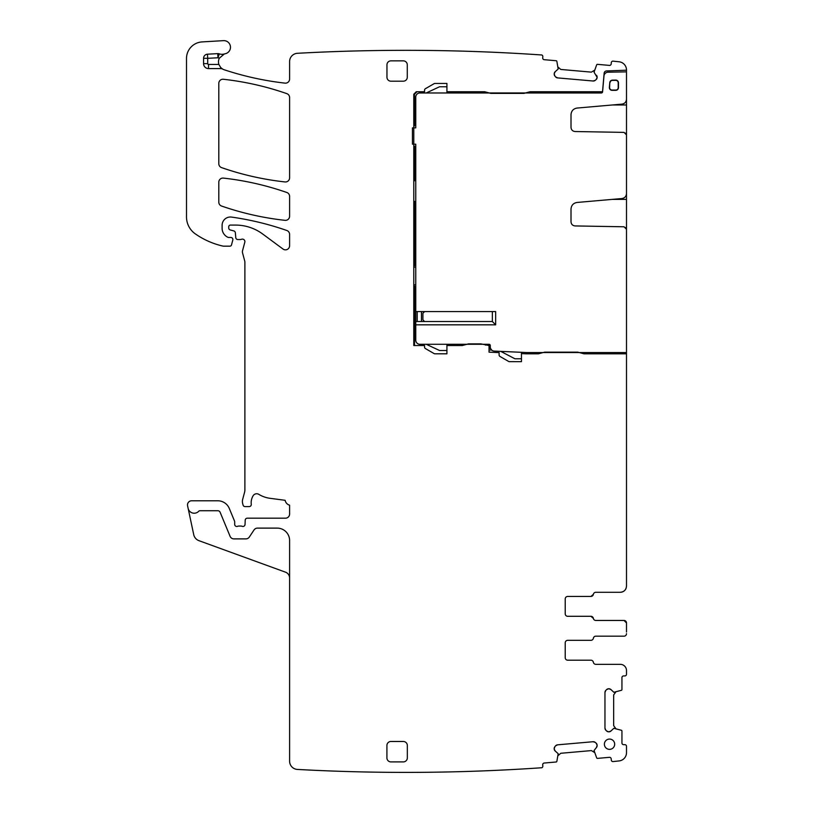 <?xml version="1.0" encoding="UTF-8"?>
<svg xmlns="http://www.w3.org/2000/svg" width="813" height="813" viewBox="0 0 813 813"><rect width="100%" height="100%" fill="white"/><g stroke="black" fill="none" stroke-linecap="round" stroke-linejoin="round"><path stroke-width="1.22" d="M419.894 92.977A4.136 4.136 0 0 0 415.758 97.113L415.758 127.875L412.445 127.875L412.445 144.186L415.758 144.186L415.758 311.582L495.666 311.582L495.666 324.834L415.758 324.834L415.758 340.149A4.136 4.136 0 0 0 419.894 344.285L489.04 344.285A1.24 1.24 0 0 1 490.28 345.535L490.28 346.958A4.136 4.136 0 0 0 494.233 351.094L527.251 352.568L626.498 352.568L626.498 229.276L624.059 226.786L575.086 225.933C572.606 225.658 571.254 224.276 571.011 221.797L571.011 209.063C571.336 205.303 573.348 203.098 577.067 202.457L621.955 198.535C624.75 198.047 626.264 196.4 626.498 193.585L626.498 134.877L624.059 132.387L575.086 131.533C572.606 131.259 571.254 129.877 571.011 127.397L571.011 114.663C571.336 110.903 573.348 108.698 577.067 108.058L621.955 104.135C624.75 103.647 626.264 102.001 626.498 99.186L626.498 71.859L608.012 72.205A4.136 4.136 0 0 0 603.968 75.975L602.585 91.839A1.24 1.24 0 0 1 601.346 92.977L419.894 92.977M415.758 324.834L415.758 311.582M609.77 82.641L609.364 87.347A2.744 2.744 0 0 0 612.098 90.334L615.736 90.334A2.744 2.744 0 0 0 618.48 87.591L618.48 82.824A2.744 2.744 0 0 0 615.675 80.081L612.453 80.141A2.744 2.744 0 0 0 609.77 82.641L609.618 87.377A2.48 2.48 0 0 0 612.098 90.07L615.736 90.07A2.48 2.48 0 0 0 618.215 87.591L618.215 82.824A2.48 2.48 0 0 0 615.685 80.345L612.463 80.396A2.48 2.48 0 0 0 610.035 82.672M457.699 92.977L458.898 91.727M626.498 352.568L626.498 586.082C626.132 589.852 624.059 591.925 620.289 592.291L595.827 592.291A2.48 2.48 0 0 0 593.368 594.364L590.919 596.437L567.708 596.437A2.48 2.48 0 0 0 565.218 598.917L565.218 613.825A2.48 2.48 0 0 0 567.708 616.305L590.919 616.305L593.368 618.378A2.48 2.48 0 0 0 595.827 620.451L624.008 620.451L626.498 622.931L626.498 632.036M626.498 96.696L626.498 134.877M626.498 188.962L626.498 229.276M536.356 353.807L536.356 352.568M521.458 352.314L521.458 353.604L526.011 353.807L538.46 353.807L544.639 352.151L577.769 352.151L583.947 353.807L626.498 353.807M500.757 351.379L514.924 358.777L520.625 358.777A0.823 0.823 0 0 0 521.458 357.954M489.04 348.371L490.534 348.391L491.682 350.057L489.04 350.027M457.699 345.535L457.699 344.285M446.926 344.285L446.926 345.535L462.282 345.535L468.461 343.879L480.879 343.879L489.04 345.535L489.04 352.151L499.101 352.608L499.101 354.986A1.656 1.656 0 0 0 499.924 356.419L508.653 361.46A1.656 1.656 0 0 0 509.477 361.673L521.458 361.673L521.458 353.604M426.225 344.285L439.548 350.494L446.103 350.494A0.823 0.823 0 0 0 446.926 349.671M415.758 201.451L413.787 201.451M415.758 180.75L413.787 180.75M446.926 87.591A0.823 0.823 0 0 0 446.103 86.757L439.548 86.757L426.225 92.977M446.926 92.977L446.926 83.444L434.955 83.444A1.656 1.656 0 0 0 434.122 83.668L425.402 88.708A1.656 1.656 0 0 0 424.569 90.141L424.569 91.727L416.276 91.727L413.787 94.217L414.508 94.217L416.998 91.727M424.569 321.521L422.912 319.865L422.912 313.239L424.569 311.582M495.666 324.834L492.353 321.521L415.758 321.521M492.353 321.521L492.353 311.582M417.191 321.521L417.191 311.582M415.758 147.62L414.508 147.62L414.508 146.177M414.508 125.883L414.508 124.44L415.758 124.44M414.508 345.535L414.508 287.568L415.758 287.568M415.758 284.774L413.787 284.774M414.508 287.568L414.508 286.115M414.508 265.831L414.508 264.377L415.758 264.377M415.758 267.172L413.787 267.172M593.277 92.977L593.277 91.727M590.187 92.977L590.187 91.727M573.622 92.977L573.622 91.727M570.533 92.977L570.533 91.727M461.835 92.977L461.835 91.727M618.114 352.568L618.114 353.807M540.503 353.269L540.503 352.568M615.024 352.568L615.024 353.807M485.625 344.285L485.625 345.149M461.835 345.535L461.835 344.285M421.48 321.521L421.48 311.582M414.508 147.62L414.508 180.75M414.508 201.451L414.508 264.377M446.926 345.535L446.926 353.807L434.955 353.807A1.656 1.656 0 0 1 434.122 353.594L425.402 348.553A1.656 1.656 0 0 1 424.569 347.121L424.569 345.535L413.787 345.535L413.787 94.217M414.508 124.44L414.508 94.217M626.498 272.731L626.498 270.18M626.498 237.467L626.498 235.394M626.498 177.498L626.498 175.781M626.498 143.068L626.498 141.005M626.498 71.859L626.498 70.203L606.518 70.944A2.48 2.48 0 0 0 604.14 73.211L602.524 91.727L530.117 91.727L523.938 93.383L490.818 93.383L484.639 91.727L446.926 91.727M626.498 70.203A8.282 8.282 0 0 0 619.1 61.788A1987.348 1987.348 0 0 0 612.941 61.138A1.656 1.656 0 0 0 611.295 62.652L611.193 63.881A1.656 1.656 0 0 1 609.394 65.396L597.494 64.349A0.823 0.823 0 0 0 596.661 64.847L594.049 72.184L597.128 77.367A2.896 2.896 0 0 0 596.457 75.253M554.873 76.016L554.202 73.902A2.896 2.896 0 0 0 554.873 76.016L555.584 76.869A2.896 2.896 0 0 0 557.555 77.896L593.114 81.005A2.896 2.896 0 0 0 595.228 80.345L596.081 79.623A2.896 2.896 0 0 0 597.098 77.662L597.128 77.367M554.202 73.902L554.232 73.617A2.896 2.896 0 0 1 555.259 71.646L554.232 73.617M217.752 53.638L217.975 57.774L207.701 58.323L207.701 63.627L203.565 63.627L203.565 58.323A4.136 4.136 0 0 1 207.478 54.186L217.752 53.638A4.136 4.136 0 0 1 219.307 53.861L217.975 57.774A12.419 12.419 0 0 0 219.358 58.16A8.282 8.282 0 0 0 218.88 64.451L220.699 67.54L222.711 69.115A8.282 8.282 0 0 0 224.144 69.745A301.42 301.42 0 0 0 284.987 83.129A4.136 4.136 0 0 0 289.601 79.024L289.601 61.564A8.282 8.282 0 0 1 297.426 53.292A1987.348 1987.348 0 0 1 541.793 54.979A1.656 1.656 0 0 1 542.83 56.656L542.718 57.896A1.656 1.656 0 0 0 544.232 59.695L556.122 60.731A0.823 0.823 0 0 1 556.864 61.371L558.165 69.054L555.259 71.646M222.711 69.115A4.136 4.136 0 0 0 220.699 68.587L220.699 67.54M203.565 63.627A4.969 4.969 0 0 0 208.535 68.587L220.699 68.587M219.307 53.861A8.282 8.282 0 0 0 224.368 53.953A8.282 8.282 0 0 1 225.14 53.76A6.626 6.626 0 0 0 230.425 46.422A6.626 6.626 0 0 0 223.463 40.65L202.091 41.91A16.565 16.565 0 0 0 186.502 58.445L186.502 216.929A20.701 20.701 0 0 0 195.374 233.92A78.668 78.668 0 0 0 222.833 246.065A4.136 4.136 0 0 0 223.748 246.166L229.906 246.166A1.656 1.656 0 0 0 231.502 244.937L232.803 240.079A2.073 2.073 0 0 0 230.811 237.467L228.738 237.467A2.073 2.073 0 0 1 227.864 237.274A9.939 9.939 0 0 1 222.112 228.26L222.112 225.292A8.282 8.282 0 0 1 231.542 217.091A289.824 289.824 0 0 1 286.826 230.496A4.136 4.136 0 0 1 289.601 234.398L289.601 245.709A4.136 4.136 0 0 1 282.995 249.032L262.701 234.022A45.548 45.548 0 0 0 235.618 225.089L230.394 225.089A1.656 1.656 0 0 0 228.738 226.746L228.738 227.965A2.073 2.073 0 0 0 230.272 229.967L233.829 230.922A2.073 2.073 0 0 1 235.353 232.742L235.78 237.65A2.073 2.073 0 0 0 237.843 239.54L240.109 239.54A4.136 4.136 0 0 0 241.542 239.276A2.48 2.48 0 0 1 244.804 242.254L242.538 250.719A4.136 4.136 0 0 0 242.538 252.863L244.743 261.085A4.136 4.136 0 0 1 244.886 262.152L244.886 490.005A8.282 8.282 0 0 1 244.601 492.15L242.681 499.314A8.282 8.282 0 0 0 242.681 503.603L243.067 505.056A2.073 2.073 0 0 0 245.069 506.59L249.215 506.59A2.073 2.073 0 0 0 251.268 504.273A13.252 13.252 0 0 1 253.148 495.727A4.136 4.136 0 0 1 258.819 494.355A28.983 28.983 0 0 0 270.079 498.318L285.139 500.3A6.209 6.209 0 0 0 289.601 505.188L289.601 514.04A4.136 4.136 0 0 1 285.454 518.186L247.284 518.186A2.073 2.073 0 0 0 245.211 520.168L245.038 524.476A2.073 2.073 0 0 1 242.233 526.326A4.136 4.136 0 0 0 240.739 526.052L239.002 526.052A4.136 4.136 0 0 0 237.508 526.326A2.073 2.073 0 0 1 234.693 524.395L234.693 521.905A2.073 2.073 0 0 0 234.54 521.113L229.296 508.46A12.419 12.419 0 0 0 217.823 500.788L191.634 500.788A4.136 4.136 0 0 0 187.59 505.798L188.118 508.298A6.209 6.209 0 0 0 198.728 511.255A1.656 1.656 0 0 1 199.937 510.727L217.823 510.727A2.48 2.48 0 0 1 220.12 512.261L230.089 536.326A4.136 4.136 0 0 0 233.91 538.887L245.882 538.887A4.136 4.136 0 0 0 249.327 537.037L254.022 529.964A4.136 4.136 0 0 1 257.467 528.115L277.182 528.115A12.419 12.419 0 0 1 289.601 540.543L289.601 761.161A8.282 8.282 0 0 0 297.426 769.433A1987.348 1987.348 0 0 0 541.793 767.746A1.656 1.656 0 0 0 542.83 766.07L542.718 764.83A1.656 1.656 0 0 1 544.232 763.031L556.122 761.994A0.823 0.823 0 0 0 556.864 761.354L558.165 753.671L555.259 751.08L554.232 749.108A2.896 2.896 0 0 0 555.259 751.08M596.081 743.102L597.098 745.064A2.896 2.896 0 0 0 596.081 743.102L595.228 742.381A2.896 2.896 0 0 0 593.114 741.72L557.555 744.83A2.896 2.896 0 0 0 555.584 745.856L554.873 746.7A2.896 2.896 0 0 0 554.202 748.824L554.232 749.108M597.098 745.064L597.128 745.358A2.896 2.896 0 0 1 596.457 747.472L597.128 745.358M606.6 689.607L608.652 688.763A2.896 2.896 0 0 0 606.6 689.607L605.817 690.4A2.896 2.896 0 0 0 604.963 692.452L604.963 728.133A2.896 2.896 0 0 0 605.817 730.186L606.6 730.968A2.896 2.896 0 0 0 608.652 731.822L608.937 731.822A2.896 2.896 0 0 0 610.99 730.968L613.835 728.306L621.366 730.267A0.823 0.823 0 0 1 621.945 731.06L621.945 743.001A1.656 1.656 0 0 0 623.601 744.657L624.841 744.657A1.656 1.656 0 0 1 626.498 746.314L626.498 752.696A8.282 8.282 0 0 1 619.1 760.927A1987.348 1987.348 0 0 1 612.941 761.588A1.656 1.656 0 0 1 611.295 760.074L611.193 758.834A1.656 1.656 0 0 0 609.394 757.33L597.494 758.377A0.823 0.823 0 0 1 596.661 757.868L594.049 750.531L596.457 747.472M608.652 688.763L608.937 688.763A2.896 2.896 0 0 1 610.99 689.607L608.937 688.763M626.498 633.693A2.48 2.48 0 0 1 624.008 636.183L595.827 636.183A2.48 2.48 0 0 0 593.368 638.256A2.48 2.48 0 0 1 590.919 640.319L567.708 640.319A2.48 2.48 0 0 0 565.218 642.809L565.218 657.707A2.48 2.48 0 0 0 567.708 660.197L590.919 660.197A2.48 2.48 0 0 1 593.368 662.27A2.48 2.48 0 0 0 595.827 664.333L620.289 664.333A6.209 6.209 0 0 1 626.498 670.542L626.498 674.272A1.656 1.656 0 0 1 624.841 675.928L623.601 675.928A1.656 1.656 0 0 0 621.945 677.585L621.945 689.526A0.823 0.823 0 0 1 621.366 690.318L613.835 692.28L610.99 689.607M289.601 196.4A4.136 4.136 0 0 0 286.816 192.488A289.824 289.824 0 0 0 223.392 178.098A4.136 4.136 0 0 0 218.799 182.214L218.799 202.142A4.136 4.136 0 0 0 221.583 206.045A289.824 289.824 0 0 0 285.007 220.333A4.136 4.136 0 0 0 289.601 216.217L289.601 196.4M609.537 739.068A5.142 5.142 0 0 0 604.384 744.21A5.142 5.142 0 0 0 609.537 749.362A5.142 5.142 0 0 0 614.679 744.21A5.142 5.142 0 0 0 609.537 739.068M218.799 163.708A4.136 4.136 0 0 0 221.583 167.62A289.824 289.824 0 0 0 285.007 181.939A4.136 4.136 0 0 0 289.601 177.823L289.601 97.54A4.136 4.136 0 0 0 286.816 93.637A289.824 289.824 0 0 0 223.392 79.268A4.136 4.136 0 0 0 218.799 83.373L218.799 163.708M390.911 60.863A3.953 3.953 0 0 0 386.958 64.816L386.958 77.235A3.953 3.953 0 0 0 390.911 81.188L403.329 81.188A3.953 3.953 0 0 0 407.283 77.235L407.283 64.816A3.953 3.953 0 0 0 403.329 60.863L390.911 60.863A3.953 3.953 0 0 0 386.958 64.816M390.911 741.486A3.994 3.994 0 0 0 386.917 745.48L386.917 757.909A3.994 3.994 0 0 0 390.911 761.903L403.329 761.903A3.994 3.994 0 0 0 407.333 757.909L407.333 745.48A3.994 3.994 0 0 0 403.329 741.486L390.911 741.486M596.081 79.623L597.098 77.662M593.114 81.005L595.228 80.345M557.555 77.896L555.584 76.869M219.358 58.16L224.368 53.953M289.601 578.013A6.209 6.209 0 0 0 285.515 572.179L198.982 540.686A8.282 8.282 0 0 1 193.718 534.619L188.118 508.298M199.937 510.727L217.823 510.727M554.873 746.7L554.202 748.824M557.555 744.83L555.584 745.856M593.114 741.72L595.228 742.381M610.99 730.968L608.937 731.822M606.6 730.968L608.652 731.822M604.963 728.133L605.817 730.186M604.963 692.452L605.817 690.4M626.376 622.179A2.48 2.48 0 0 1 626.498 622.921L626.498 624.587M626.122 588.195L626.122 588.195A6.209 6.209 0 0 1 625.553 589.374M625.502 589.445A6.209 6.209 0 0 1 620.289 592.291M558.206 67.215L560.777 69.451L591.397 72.133L594.323 70.375M594.323 752.35L591.397 750.592L560.777 753.275L558.206 755.511M615.665 692.168L613.663 694.922L613.663 725.663L615.665 728.418M624.008 620.451L595.827 620.451L624.008 620.451A2.48 2.48 0 0 1 625.471 620.919M590.919 616.305L567.708 616.305A2.48 2.48 0 0 1 565.218 613.825A2.48 2.48 0 0 0 567.708 616.305L590.919 616.305A2.48 2.48 0 0 1 593.368 618.378M625.482 620.929A2.48 2.48 0 0 1 626.376 622.158M590.939 596.437A2.48 2.48 0 0 0 593.368 594.364M612.28 104.979L626.498 104.979M626.498 133.088L625.746 133.088M612.28 199.378L626.498 199.378M626.498 227.488L625.746 227.488M207.701 63.627A0.823 0.823 0 0 0 208.535 64.451L218.88 64.451M208.535 68.587L208.535 64.451M203.565 58.323L207.701 58.323L207.478 54.186"/></g></svg>

